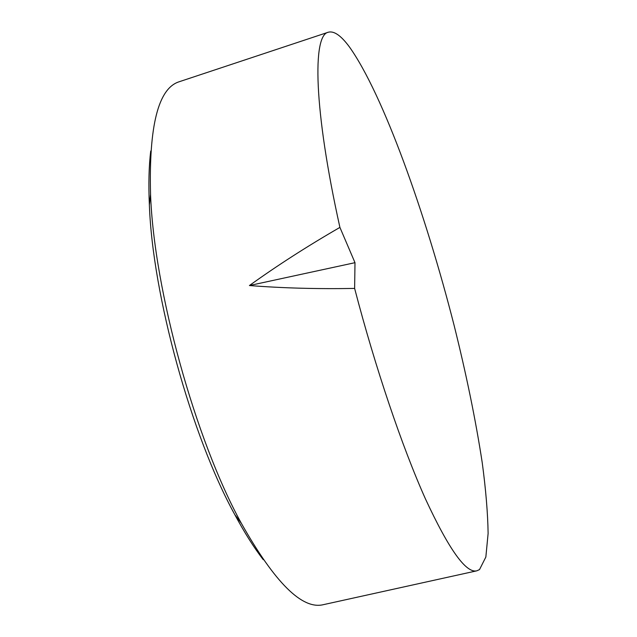 <?xml version="1.0" encoding="UTF-8"?>
<svg xmlns="http://www.w3.org/2000/svg" width="637" height="637" viewBox="0 0 637 637"><rect width="100%" height="100%" fill="white"/><g stroke="black" fill="none" stroke-linecap="round" stroke-linejoin="round"><path stroke-width="0.96" d="M150.73 151.033C148.883 166.241 148.429 184.204 149.369 204.907C152.554 295.289 191.323 435.764 234.878 514.776C244.552 532.747 254.02 547.716 263.272 559.692M179.682 81.584L179.108 81.775C158.294 88.336 148.779 125.895 150.555 194.46C153.955 289.779 195.368 439.849 241.272 523.184C274.865 582.775 302.241 609.928 323.405 604.656L476.834 570.816L479.518 569.589L485.848 557.041L488.117 533.448C487.799 513.175 485.832 489.558 482.217 462.581C475.68 419.958 466.3 374.19 454.077 325.276C425.588 213.411 383.116 94.236 349.482 47.019C341.042 35.545 333.955 30.616 328.206 32.256C312.496 35.186 313.523 108.632 339.911 227.401C307.36 246.193 277.199 265.565 249.425 285.535C282.318 288.123 317.385 289.087 354.626 288.418C375.416 368.178 402.353 447.373 425.365 498.723C448.918 549.492 466.077 573.523 476.834 570.816M249.425 285.535L354.992 262.683L339.911 227.401M354.992 262.683L354.626 288.418M234.878 514.776L241.272 523.184M149.369 204.907L150.555 194.46M328.206 32.256L179.108 81.775"/></g></svg>
